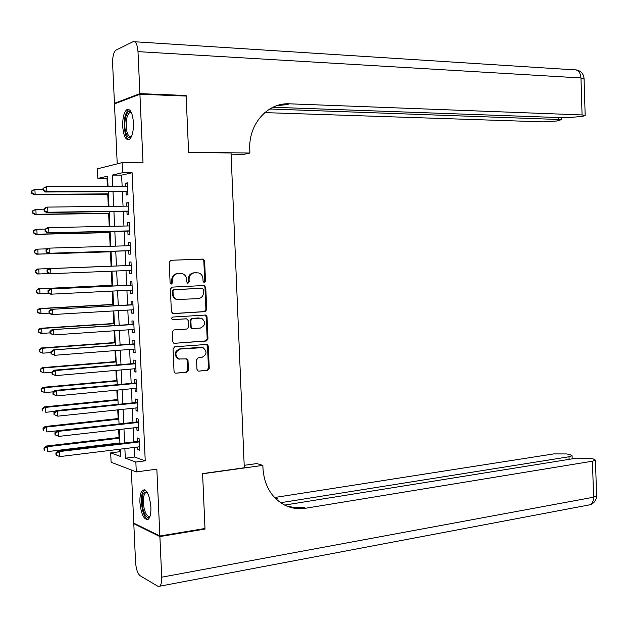 <?xml version="1.0" encoding="UTF-8"?>
<svg xmlns="http://www.w3.org/2000/svg" width="628" height="628" viewBox="0 0 628 628"><rect width="100%" height="100%" fill="white"/><g stroke="black" fill="none" stroke-linecap="round" stroke-linejoin="round"><path stroke-width="0.94" d="M204.32 282.427L205.482 281.038L204.618 260.91L202.789 259.081L170.91 260.275L169.199 262.269L170.102 282.741L171.42 284.021L172.621 282.616L172.504 279.97C172.692 276.226 174.506 274.091 177.959 273.565L182.363 273.659C184.907 274.569 186.312 276.453 186.587 279.319L186.704 281.941L188 283.22L189.177 281.823L189.067 279.201C189.248 275.48 191.038 273.361 194.437 272.842L198.738 272.929C201.258 273.824 202.656 275.7 202.93 278.549L203.048 281.156L204.32 282.427M203.872 282.357L204.689 281.046L203.825 260.942L202.483 259.168L170.8 260.282M170.989 283.958L171.86 282.616L171.742 279.978L172.504 279.97M187.56 283.149L188.4 281.823L188.29 279.201L189.067 279.201M150.901 507.189C149.613 495.17 146.905 489.463 142.752 490.075C140.688 491.818 139.738 495.9 139.918 502.322C141.167 514.269 143.891 519.96 148.082 519.403C150.139 517.684 151.073 513.618 150.901 507.189M133.45 122.798C132.618 113.205 130.475 108.77 127.037 109.476C124.014 111.87 122.57 117.483 122.703 126.307C123.52 135.868 125.663 140.295 129.14 139.597C132.123 137.257 133.56 131.652 133.45 122.798M196.972 369.39L198.087 371.022L198.809 371.124L207.601 370.324L209.25 368.291L208.292 346.067L207.13 344.403L174.749 346.797L173.038 348.854L174.042 371.446L175.165 373.087L175.918 373.197L186.759 372.216L188.447 370.151L188.023 360.558L186.877 358.902L178.878 358.988C174.506 354.985 175 351.672 180.354 349.042L203.017 347.622C207.389 351.539 206.942 354.828 201.674 357.497L198.228 357.787L196.556 359.828L196.972 369.39M134.117 447.458L134.557 457.027L145.233 460.826L135.844 462.043L136.292 471.918L111.109 462.232L110.677 452.859L120.56 456.47L120.223 449.161M107.655 178.258L97.85 178.399L97.403 168.838L122.107 162.636L143.019 162.809L139.918 94.231L186.147 96.076L188.604 152.423L231.033 152.989L244.292 467.781L202.593 473.598L204.987 528.501L159.865 535.982L156.843 469.155L136.292 471.918M122.107 162.636L122.57 172.716L112.231 175.094L112.75 186.351M145.233 460.826L132.116 172.747L122.57 172.716M205.066 311.645L206.722 309.643L205.756 287.334L203.935 285.528L172.103 287.122L170.392 289.139L171.397 311.826L173.273 313.631L205.066 311.645L204.273 311.606L205.921 309.612L204.964 287.326L203.519 285.552M207.028 316.732L207.986 338.994L206.329 341.02L173.901 343.351L172.724 341.663L172.292 331.984L173.995 329.936L186.995 329.025L188.675 327L188.4 320.618L186.547 318.828L172.551 319.652C171.342 318.6 171.46 317.729 172.888 317.022L205.803 315.028L207.028 316.732L206.227 316.685L207.193 338.916L207.986 338.994M131.323 470.011L133.772 523.155L159.865 535.982M139.918 94.231L114.469 103.903L117.232 163.861M126.032 191.595L126.189 195.057L127.939 194.735L127.398 182.834L125.647 183.195L125.788 186.312M126.934 211.346L127.092 214.8L128.842 214.548L128.3 202.663L126.55 202.954L126.699 206.157M127.837 231.065L127.994 234.511L129.753 234.338L129.203 222.469L127.453 222.681L127.61 225.97M128.74 250.753L128.897 254.199L130.655 254.097L130.114 242.243L128.355 242.384L128.512 245.752M129.643 270.448L129.8 273.855L131.55 273.824L131.017 261.986L129.258 262.064L129.415 265.503M130.546 290.167L130.695 293.488L132.453 293.527L131.911 281.713L130.161 281.713L130.318 285.151M131.448 309.871L131.597 313.097L133.356 313.207L132.814 301.401L131.056 301.338L131.213 304.768M132.351 329.543L132.492 332.675L134.251 332.856L133.717 321.073L131.951 320.932L132.108 324.362M133.246 349.184L133.387 352.23L135.153 352.481L134.612 340.714L132.846 340.502L133.003 343.924M134.149 368.801L134.282 371.76L136.048 372.082L135.507 360.323L133.74 360.048L133.897 363.463M135.044 388.394L135.169 391.26L136.943 391.652L136.402 379.909L134.635 379.563L134.792 382.978M135.938 407.957L136.064 410.736L137.83 411.199L137.297 399.471L135.53 399.055L135.687 402.462M136.833 427.495L136.951 430.18L138.725 430.714L138.191 419.009L136.417 418.515L136.574 421.922M132.116 172.747L121.62 175.118L122.13 186.328M122.374 191.619L123.049 206.196M123.284 211.393L123.959 226.041M124.187 231.143L124.862 245.862M125.098 250.87L125.773 265.644M126 270.597L126.675 285.324M126.911 290.356L127.578 304.973M127.814 310.083L128.481 324.598M128.716 329.786L129.376 344.199M129.619 349.466L130.279 363.769M130.522 369.115L131.173 383.316M131.425 388.74L132.068 402.831M132.32 408.341L132.963 422.322M133.222 427.911L133.858 441.79M137.728 447.01L137.846 449.609L139.62 450.205L139.086 438.517L137.312 437.952L137.469 441.351M107.011 178.407L107.38 186.367M107.741 194.185L108.306 206.369M108.636 213.418L109.233 226.355M109.523 232.619L110.159 246.302M110.418 251.797L111.085 266.17M111.313 271.202L111.972 285.3M112.239 291.094L112.859 304.415M113.158 310.962L113.747 323.499M114.084 330.791L114.626 342.558M115.002 350.605L115.513 361.595M115.921 370.387L116.392 380.599M116.839 390.137L117.271 399.589M117.75 409.872L118.15 418.546M118.668 429.568L119.03 437.481M119.289 442.968L119.312 443.541M119.579 449.24L119.697 451.736L120.348 451.972M119.697 451.736L110.677 452.859M124.87 448.588L125.317 458.205L135.844 462.043M113.001 191.666L113.676 206.306M113.919 211.526L114.594 226.237M114.83 231.363L115.513 246.145M115.748 251.176L116.431 266.013M116.667 270.982L117.35 285.771M117.585 290.827L118.26 305.506M118.496 310.64L119.171 325.218M119.414 330.43L120.081 344.898M120.325 350.189L120.992 364.554M121.235 369.923L121.895 384.179M122.146 389.635L122.805 403.78M123.057 409.315L123.708 423.358M123.967 428.963L124.611 442.905M108.032 186.367L107.561 176.17L97.85 178.399M119.956 443.462L119.312 429.497M119.045 423.876L118.394 409.801M118.135 404.259L117.483 390.082M117.224 384.619L116.565 370.332M116.313 364.947L115.646 350.55M115.403 345.251L114.728 330.752M114.484 325.524L113.809 310.923M113.574 305.773L112.891 291.062M112.655 285.999L111.965 271.178M111.737 266.194L111.046 251.326M110.811 246.286L110.12 231.473M109.884 226.339L109.201 211.597M108.958 206.361L108.275 191.689M121.62 175.118L112.231 175.094M134.557 457.027L125.317 458.205M125.647 183.195L127.413 183.195M126.55 202.954L128.316 202.938M127.453 222.681L129.211 222.65M128.355 242.384L130.114 242.337M129.8 273.855L131.55 273.777M129.258 262.064L131.017 261.994M130.695 293.488L132.445 293.402M131.597 313.097L133.348 312.987M132.492 332.675L134.235 332.557M133.387 352.23L135.13 352.096M134.282 371.76L136.025 371.603M135.169 391.26L136.912 391.087M136.064 410.736L137.807 410.547M136.951 430.18L138.694 429.984M137.846 449.609L139.581 449.389M196.556 272.74L197.074 272.733M188.29 279.201C188.471 275.488 190.26 273.376 193.66 272.858L196.289 272.74M180.15 273.455L180.636 273.447M171.742 279.978C171.931 276.234 173.744 274.098 177.198 273.58L179.867 273.463M172.724 313.576L204.273 311.606M203.409 289.539L202.13 288.276L174.192 289.712L172.998 291.125L173.124 293.912C173.383 296.691 174.741 298.551 177.198 299.485L198.197 298.661C201.572 298.104 203.354 295.976 203.527 292.287L203.409 289.539M201.478 288.276L202.13 288.276M178.266 299.713L176.429 299.462C173.98 298.528 172.629 296.675 172.362 293.888L172.237 291.109L173.43 289.704L201.337 288.268M173.909 343.351L205.537 340.933L207.193 338.916M186.202 318.804L172.519 319.644M200.308 328.091C205.646 325.398 206.047 322.086 201.502 318.161L192.545 318.435L190.873 320.453L191.148 326.827L192.349 328.523L200.308 328.091M192.215 328.538L190.37 326.764L190.096 320.398L191.768 318.38L199.084 317.901M206.227 316.685L204.964 314.966M201.674 347.37L201.235 347.386M179.427 359.153L178.117 358.878C173.752 354.883 174.239 351.57 179.584 348.948L200.45 347.292M175.918 373.197L185.99 372.09L187.67 370.033L187.246 360.441L186.147 358.808M198.809 371.124L206.808 370.206L208.457 368.165L207.499 345.981L206.361 344.325M43.081 189.303L34.893 189.334L35.137 194.327L33.716 194.649L108.393 194.178M32.059 192.945L31.965 190.943L31.4 191.077L31.494 193.071L35.137 194.327L108.377 193.879M31.4 191.077L34.893 189.334L31.965 190.943M33.716 194.649L31.494 193.071M43.034 188.329L43.128 190.386L43.732 190.245L43.63 188.188L43.034 188.329L46.645 186.532L127.555 186.312M43.63 188.188L46.645 186.532L46.896 191.673L45.389 192.011L127.798 191.611M127.782 191.265L46.896 191.673L43.732 190.245M43.128 190.386L45.389 192.011M131.346 136.88C129.14 138.914 127.296 137.43 125.788 132.437C122.86 122.484 127.092 106.784 131.315 112.396M131.464 112.734L129.619 112.561C126.228 116.243 125.349 122.68 126.982 131.88C128.104 135.774 129.549 137.367 131.307 136.668L131.495 136.559M128.928 109.46L128.52 109.625C124.32 114.194 123.229 122.177 125.247 133.583C126.197 137.037 127.437 139.071 128.976 139.675M149.998 516.318C147.431 518.94 145.099 516.522 143.003 509.057C141.174 496.74 142.525 491.127 147.046 492.219M147.242 492.54L145.61 492.65C143.16 495.366 142.682 500.681 144.173 508.586C145.767 514.513 147.666 517.025 149.888 516.122L150.108 515.949M144.456 489.824L144.212 489.966C141.182 493.341 140.594 499.927 142.446 509.724C143.898 515.494 145.782 518.728 148.075 519.411M139.895 93.635L186.124 95.487L188.596 152.227L249.913 153.044L249.771 149.817C248.233 124.313 267.693 102.372 289.579 103.824L582.07 114.94L580.963 77.958L137.995 51.629L139.895 93.635L114.445 103.337L115.842 103.384M186.124 95.487L184.593 96.013M249.913 153.044L243.876 154.339L231.08 154.174M269.734 109.005L561.746 119.595L556.439 121.023L543.346 121.863L264.781 112.608M137.995 51.629C137.399 44.431 135.781 41.11 133.152 41.66L116.015 50.107C113.652 51.991 112.522 56.457 112.608 63.507L114.445 103.337M272.96 107.262L566.032 117.813L582.69 116.368L585.17 115.419L582.07 114.94M277.144 105.575L286.431 104.695L289.579 103.824M204.061 528.658L205.011 529.074L202.601 473.787L262.857 465.372L262.991 468.535C264.333 486.064 271.791 498.365 285.387 505.438C291.863 508.429 298.653 509.355 305.773 508.225L592.471 461.195L595.485 460.128L592.965 458.833L589.794 458.244L576.441 458.173L284.657 505.085M244.182 465.317L256.766 463.574L262.857 465.372M159.889 536.571L133.795 523.713L135.57 562.303C136.119 569.133 137.642 573.623 140.146 575.758L157.816 586.214L159.669 586.207C161.176 584.919 161.859 581.92 161.726 577.195L159.889 536.571L205.011 529.074M133.795 523.713L134.627 523.579M280.614 502.714L569.015 456.776L572.077 455.724L569.753 454.523L566.731 453.958L553.763 453.903L274.562 497.525M275.763 498.75L277.372 498.538L275.802 498.789M287.177 506.223L294.799 507.55L302.586 507.141L305.773 508.225M44.046 209.187L35.867 209.297L36.11 214.281L34.689 214.525L109.288 213.402M33.041 212.9L32.946 210.906L32.373 211.008L32.475 212.994L36.11 214.281L109.272 213.182M32.373 211.008L35.867 209.297L32.946 210.906M34.689 214.525L32.475 212.994M45.459 229.039L36.84 229.22L37.083 234.205L35.655 234.377L110.175 232.603M34.014 232.823L33.92 230.829L33.355 230.908L33.449 232.894L37.083 234.205L110.167 232.47M33.355 230.908L35.419 229.416L36.84 229.22L33.92 230.829M35.655 234.377L33.449 232.894M47.335 248.837L37.813 249.128L38.057 254.097L36.628 254.199L111.062 251.781M34.995 252.723L34.893 250.729L34.328 250.776L34.422 252.762L38.057 254.097L111.062 251.726M34.328 250.776L36.385 249.245L37.813 249.128L34.893 250.729M36.628 254.199L34.422 252.762M35.867 270.605L35.301 270.621L35.396 272.607L35.969 272.591L35.867 270.605L38.787 269.004L111.729 266.146L37.358 269.051L38.787 269.004L39.03 273.965L49.055 273.549M35.969 272.591L39.03 273.965L37.602 273.996L35.396 272.607M35.301 270.621L37.358 269.051M44.031 208.857L44.125 210.906L44.729 210.804L44.627 208.747L44.031 208.857L46.134 207.373L47.642 207.091L128.457 206.133M44.627 208.747L47.642 207.091L47.893 212.225L46.378 212.492L128.701 211.338M128.685 211.087L47.893 212.225L44.729 210.804M44.125 210.906L46.378 212.492M45.028 229.353L45.122 231.402L45.726 231.324L45.624 229.275L45.028 229.353L47.124 227.823L48.639 227.619L129.368 225.931M45.624 229.275L48.639 227.619L48.882 232.745L47.375 232.933L129.596 231.041M129.588 230.876L48.882 232.745L45.726 231.324M45.122 231.402L47.375 232.933M46.017 249.826L46.119 251.867L46.723 251.82L46.621 249.779L46.017 249.826L48.113 248.248L49.628 248.123L130.271 245.697M46.621 249.779L49.628 248.123L49.879 253.241L48.364 253.351L130.498 250.713M130.491 250.635L49.879 253.241L46.723 251.82M46.119 251.867L48.364 253.351M130.914 265.448L49.102 268.643L131.173 265.416M47.618 270.244L50.625 268.596L50.868 273.706L49.353 273.737L47.116 272.309L47.72 272.293L47.618 270.244L47.014 270.268L47.116 272.309M131.393 270.37L50.868 273.706L47.72 272.293M49.102 268.643L47.014 270.268M112.616 285.269L38.324 288.825L39.76 288.849L40.004 293.81L49.125 293.347M112.624 285.363L39.76 288.849L36.275 290.442L36.369 292.42L36.942 292.436L36.84 290.45M36.942 292.436L40.004 293.81L38.567 293.771L36.369 292.42M36.275 290.442L38.324 288.825M132.068 285.081L50.091 289.013L132.068 285.159M48.607 290.686L51.614 289.037L51.865 294.147L50.342 294.1L48.105 292.719L48.709 292.734L48.607 290.686L48.003 290.678L48.105 292.719M132.296 290.081L51.865 294.147L48.709 292.734M50.091 289.013L48.003 290.678M113.503 304.376L39.289 308.576L40.726 308.67L40.969 313.623L49.165 313.137M113.511 304.549L40.726 308.67L37.24 310.232L37.335 312.21L37.908 312.249L37.813 310.271M37.908 312.249L40.969 313.623L39.533 313.513L37.335 312.21M37.24 310.232L39.289 308.576M132.963 304.69L51.08 309.353L132.971 304.847M49.604 311.103L52.603 309.455L52.854 314.55L51.331 314.432L49.094 313.097L49.706 313.144L49.604 311.103L49 311.056L49.094 313.097M133.199 309.761L52.854 314.55L49.706 313.144M51.08 309.353L49 311.056M114.39 323.459L40.255 328.303L41.691 328.468L41.935 333.413L50.059 332.864M114.398 323.71L41.691 328.468L38.214 329.998L38.308 331.969L38.881 332.047L38.779 330.069M38.881 332.047L41.935 333.413L40.498 333.225L38.308 331.969M38.214 329.998L40.255 328.303M133.858 324.284L52.069 329.661L133.874 324.511M50.593 331.49L53.592 329.841L53.843 334.928L50.083 333.452L50.695 333.523L50.593 331.49L49.989 331.411L50.083 333.452M134.094 329.417L53.843 334.928L50.695 333.523M52.069 329.661L49.989 331.411M115.277 342.511L41.22 347.998L42.665 348.234L42.9 353.171L51.017 352.551M115.293 342.841L42.665 348.234L39.179 349.733L39.274 351.704L39.847 351.806L39.752 349.827M39.847 351.806L42.9 353.171L39.274 351.704M39.179 349.733L41.22 347.998M134.753 343.846L53.05 349.945L134.769 344.144M51.582 351.845L54.581 350.196L54.824 355.283L51.072 353.768L51.684 353.878L51.582 351.845L50.978 351.743L51.072 353.768M134.996 349.05L54.824 355.283L51.684 353.878M53.05 349.945L50.978 351.743M116.156 361.54L42.186 367.663L43.63 367.969L43.866 372.906L51.967 372.216M116.172 361.956L43.63 367.969L40.145 369.445L40.239 371.415L40.812 371.541L40.718 369.57M40.812 371.541L43.866 372.906L40.239 371.415M40.145 369.445L42.186 367.663M135.648 363.377L54.032 370.198L55.57 370.528L135.664 363.753M52.571 372.169L55.57 370.528L55.813 375.607L52.061 374.068L52.673 374.202L52.571 372.169L51.959 372.035L52.061 374.068M135.891 368.652L55.813 375.607L52.673 374.202M54.032 370.198L51.959 372.035M117.036 380.544L43.144 387.303L44.588 387.688L44.831 392.61L53.513 391.794M117.059 381.039L44.588 387.688L41.11 389.125L41.205 391.095L41.778 391.252L41.684 389.281M41.778 391.252L44.831 392.61L41.205 391.095M41.11 389.125L43.144 387.303M136.543 382.892L55.021 390.428L56.551 390.828L136.559 383.339M53.561 392.469L56.551 390.828L56.795 395.899L53.042 394.329L53.655 394.502L53.561 392.469L52.948 392.304L53.042 394.329M136.786 388.23L56.795 395.899L53.655 394.502M55.021 390.428L52.948 392.304M117.915 399.526L44.101 406.92L45.554 407.376L45.797 412.29L55.248 411.316M117.946 400.099L45.554 407.376L42.076 408.781L42.17 410.751L42.743 410.932L42.649 408.969M42.743 410.932L42.17 410.751M42.076 408.781L44.101 406.92M137.43 402.375L55.994 410.618L57.533 411.097L137.453 402.893M54.542 412.745L57.533 411.097L57.776 416.16L54.032 414.566L54.644 414.77L54.542 412.745L53.93 412.549L54.032 414.566M137.681 407.776L57.776 416.16L54.644 414.77M55.994 410.618L53.93 412.549M118.794 418.476L45.067 426.514L46.511 427.032L46.755 431.938L56.96 430.808M118.825 419.135L46.511 427.032L43.615 428.626L43.034 428.414L43.128 430.376L43.709 430.588L43.615 428.626M43.709 430.588L43.128 430.376M43.034 428.414L45.067 426.514M138.317 421.828L56.975 430.792L58.514 431.342L138.348 422.424M55.523 432.982L58.514 431.342L58.757 436.397L55.013 434.78L55.625 435.008L55.523 432.982L54.911 432.763L55.013 434.78M138.568 427.299L58.757 436.397L55.625 435.008M56.975 430.792L54.911 432.763M119.673 437.41L46.025 446.076L47.477 446.665L47.712 451.571L119.932 442.889M119.713 438.14L47.477 446.665L44.572 448.259L43.999 448.015L44.093 449.978L44.674 450.221L44.572 448.259M44.674 450.221L44.093 449.978M43.999 448.015L46.025 446.076M139.212 441.256L57.957 450.928L59.495 451.556L139.235 441.924M56.512 453.196L59.495 451.556L59.738 456.611L55.994 454.962L56.606 455.214L56.512 453.196L55.892 452.945L55.994 454.962M139.463 446.798L59.738 456.611L56.606 455.214M57.957 450.928L55.892 452.945M204.689 281.046L205.482 281.038M171.86 282.616L172.621 282.616M188.4 281.823L189.177 281.823M193.66 272.858L194.437 272.842M177.198 273.58L177.959 273.565M201.996 259.113L202.789 259.081M203.825 260.942L204.618 260.91M172.873 313.608L173.273 313.631M204.964 287.326L205.756 287.334M205.921 309.612L206.722 309.643M173.43 289.704L174.192 289.712M172.237 291.109L172.998 291.125M172.362 293.888L173.124 293.912M205.537 340.933L206.329 341.02M173.972 343.375L174.6 343.445M185.77 318.773L186.547 318.828M191.768 318.38L192.545 318.435M190.096 320.398L190.873 320.453M190.37 326.764L191.148 326.827M179.584 348.948L180.354 349.042M187.246 360.441L188.023 360.558M187.67 370.033L188.447 370.151M185.99 372.09L186.759 372.216M207.499 345.981L208.292 346.067M208.457 368.165L209.25 368.291M206.808 370.206L207.601 370.324M558.598 119.139L558.551 117.538M134.824 41.77L574.165 69.841C578.113 69.52 580.382 72.228 580.963 77.958L584.071 78.861M277.372 498.538L274.624 497.604M161.726 577.195L593.554 497.219L592.471 461.195M569.094 459.358L569.015 456.776M596.545 495.594L593.554 497.219C593.546 501.011 592.4 503.523 590.1 504.763L588.153 505.124M202.483 259.168L203.276 259.136M203.684 285.591L204.469 285.591M176.429 299.462L177.198 299.485M191.571 328.452L192.349 328.523M205.011 314.981L205.803 315.028M178.117 358.878L178.878 358.988M186.186 358.8L186.877 358.902M206.4 344.325L207.13 344.403M131.276 112.608L129.619 112.561M146.991 492.446L145.61 492.65M561.746 119.595L561.683 117.656M585.17 115.419L584.064 78.594C583.608 73.861 581.065 70.964 576.433 69.92M572.171 458.864L572.077 455.724M159.669 586.207L590.1 504.763C594.159 503.24 596.317 500.32 596.561 495.994L595.485 460.128"/></g></svg>
